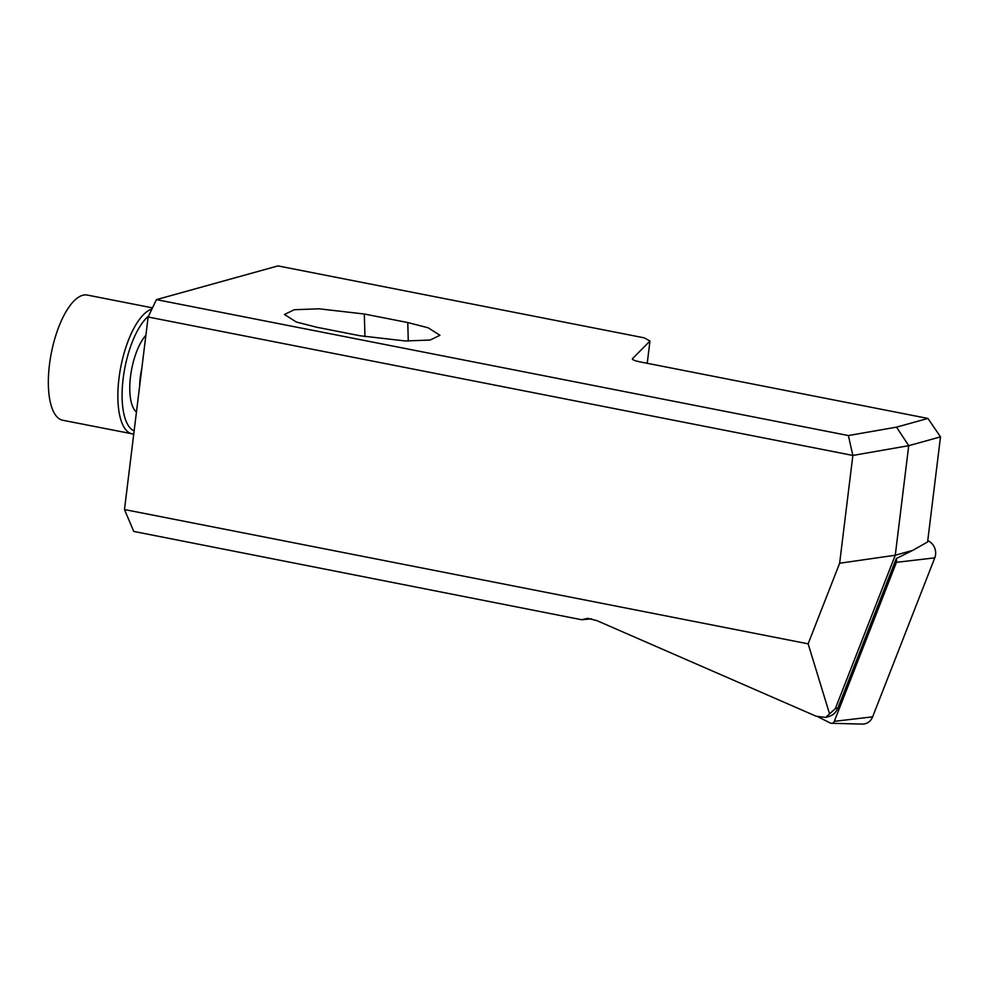 <?xml version="1.0" encoding="UTF-8"?>
<svg xmlns="http://www.w3.org/2000/svg" width="990" height="990" viewBox="0 0 990 990"><rect width="100%" height="100%" fill="white"/><g stroke="black" fill="none" stroke-linecap="round" stroke-linejoin="round"><path stroke-width="1.49" d="M896.099 559.053A3.44 3.131 -105.5 0 1 896.433 562.345L934.77 557.853A12.759 11.595 -105.5 0 0 928.447 540.973L927.766 540.627M896.433 562.345L834.298 721.339A3.44 3.131 -105.5 0 1 830.189 722.96L818.309 716.983M831.464 723.282L862.129 724.098A12.759 11.595 -105.5 0 0 872.635 716.847L934.77 557.853M133.749 434.115L62.754 420.255A63.793 24.168 -78.9 0 1 49.5 364.419A63.793 24.168 -78.9 0 1 87.343 295.07L152.497 307.865M591.562 618.837L581.662 619.74L133.761 531.432L124.48 509.541L148.129 316.998L156.432 299.624L848.368 435.55L896.544 427.148L927.927 418.436L940.5 436.875L908.721 445.686L852.86 455.437L148.129 316.998M647.225 363.293L649.96 341.043L644.428 337.887L277.98 265.902L156.432 299.624M837.899 707.986L835.3 708.704L825.635 717.416L828.667 716.574A15.951 14.504 -105.5 0 0 837.899 707.986L896.284 558.57L912.693 550.39L895.269 555.229L908.721 445.686L896.544 427.148M825.635 717.416L816.205 716.253L596.76 620.569L587.701 618.329L581.662 619.74M364.32 314.016L319.052 308.806L294.265 309.734L284.476 314.474L296.257 321.998L316.664 327.232L360.113 335.771L405.38 340.968L430.167 340.04L439.944 335.301L428.175 327.789L407.769 322.542L364.32 314.016L364.939 336.674M649.96 341.043L632.536 358.615A12.759 2.203 -173 0 0 632.387 358.887A12.759 2.203 -173 0 0 639.924 361.857L927.927 418.436M124.48 509.541L808.137 643.834L839.631 563.248L852.86 455.437L848.368 435.55M835.3 708.704L895.269 555.229L839.631 563.248M912.693 550.39L927.593 541.963L940.5 436.875M829.595 713.963L808.137 643.834M927.667 541.357L928.447 540.973M834.298 721.339L872.635 716.847M136.459 412.001A42.261 16.013 -78.9 0 1 130.532 376.361A42.261 16.013 -78.9 0 1 145.876 335.264M139.652 386.05A36.098 13.674 -78.9 0 1 140.295 377.14A36.098 13.674 -78.9 0 1 141.817 368.379M134.145 430.86A60.6 22.956 -78.9 0 1 123.193 378.304A60.6 22.956 -78.9 0 1 148.55 316.107M132.264 433.917A63.793 24.168 -78.9 0 1 119.01 378.081A63.793 24.168 -78.9 0 1 151.928 309.041M407.769 322.542L408.276 341.055"/></g></svg>
